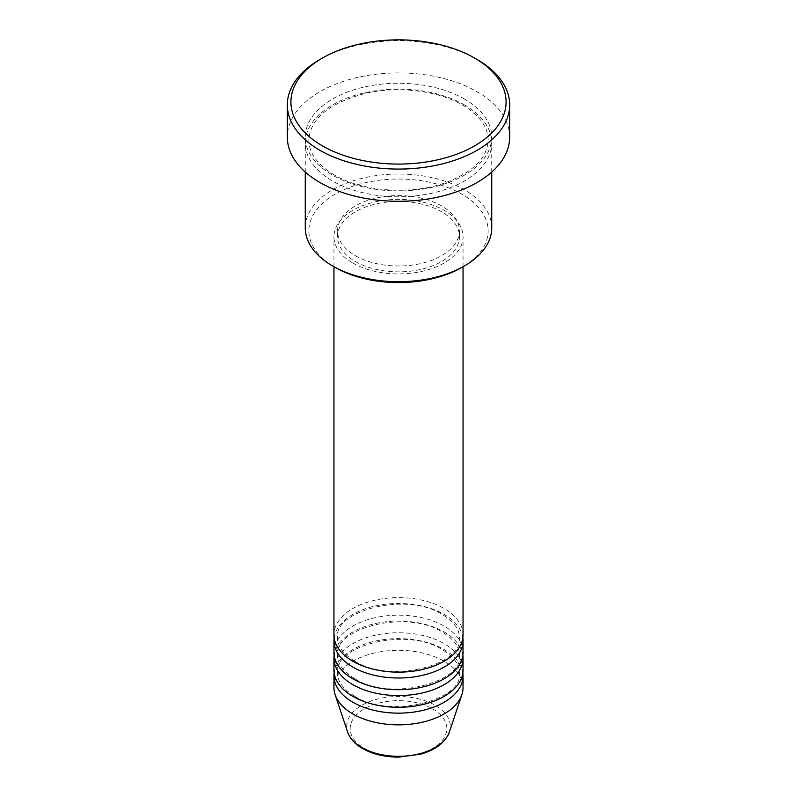 <?xml version="1.0" encoding="UTF-8"?>
<svg xmlns="http://www.w3.org/2000/svg" width="797" height="797" viewBox="0 0 797 797"><rect width="100%" height="100%" fill="white"/><g stroke="black" fill="none" stroke-linecap="round" stroke-linejoin="round"><path stroke-width="0.6" stroke-dasharray="3.98 2.99" d="M463.047 634.88A64.547 37.27 0 0 0 444.148 608.529A64.547 37.27 0 0 0 373.793 600.45A64.547 37.27 0 0 0 333.953 634.88M462.848 637.809A64.547 37.27 0 0 0 444.148 614.387A64.547 37.27 0 0 0 376.164 605.77A64.547 37.27 0 0 0 334.152 637.809M463.047 652.444A64.547 37.27 0 0 0 444.148 626.093A64.547 37.27 0 0 0 373.793 618.014A64.547 37.27 0 0 0 333.953 652.444M462.848 655.373A64.547 37.27 0 0 0 444.148 631.951A64.547 37.27 0 0 0 376.164 623.344A64.547 37.27 0 0 0 334.152 655.373M463.047 670.018A64.547 37.27 0 0 0 444.148 643.667A64.547 37.27 0 0 0 373.793 635.588A64.547 37.27 0 0 0 333.953 670.018M462.848 672.947A64.547 37.27 0 0 0 444.148 649.525A64.547 37.27 0 0 0 376.164 640.908A64.547 37.27 0 0 0 334.152 672.947M335.109 267.403A89.653 51.765 180 0 1 335.109 194.199A89.653 51.765 180 0 1 461.891 194.199A89.653 51.765 180 0 1 461.891 267.403M491.739 227.872A93.239 53.827 0 0 0 464.432 189.806A93.239 53.827 0 0 0 362.814 178.139A93.239 53.827 0 0 0 305.261 227.872M464.432 104.895A93.239 53.827 0 0 0 362.814 93.219A93.239 53.827 0 0 0 305.261 142.962A93.239 53.827 0 0 0 332.568 181.019A93.239 53.827 0 0 0 434.186 192.695A93.239 53.827 0 0 0 491.739 142.962A93.239 53.827 0 0 0 464.432 104.895M352.852 263.01A64.547 37.27 0 0 0 423.207 271.09A64.547 37.27 0 0 0 463.047 236.659A64.547 37.27 0 0 0 444.148 210.308A64.547 37.27 0 0 0 373.793 202.229A64.547 37.27 0 0 0 333.953 236.659A64.547 37.27 0 0 0 352.852 263.01M355.392 261.546A60.961 35.198 0 0 0 421.832 269.177A60.961 35.198 0 0 0 459.461 236.659A60.961 35.198 0 0 0 441.608 211.773A60.961 35.198 0 0 0 375.168 204.142A60.961 35.198 0 0 0 337.539 236.659A60.961 35.198 0 0 0 355.392 261.546M355.392 255.688A60.961 35.198 0 0 0 421.832 263.319A60.961 35.198 0 0 0 459.461 230.801A60.961 35.198 0 0 0 441.608 205.915A60.961 35.198 0 0 0 375.168 198.284A60.961 35.198 0 0 0 337.539 230.801A60.961 35.198 0 0 0 355.392 255.688M509.672 137.104A111.172 64.188 0 0 0 477.114 91.715A111.172 64.188 0 0 0 355.96 77.807A111.172 64.188 0 0 0 287.328 137.104M463.047 687.582A64.547 37.27 0 0 0 444.148 661.231A64.547 37.27 0 0 0 373.793 653.151A64.547 37.27 0 0 0 333.953 687.582M319.886 59.506A111.172 64.188 180 0 1 477.114 59.506M432.681 708.842A48.348 27.915 180 0 1 432.681 748.313A48.348 27.915 180 0 1 364.319 748.313A48.348 27.915 180 0 1 364.319 708.842A48.348 27.915 180 0 1 432.681 708.842M449.369 732.074A51.815 29.917 0 0 0 435.132 705.255A51.815 29.917 0 0 0 374.211 699.985A51.815 29.917 0 0 0 347.631 732.074M464.432 99.037A93.239 53.827 0 0 0 332.568 99.037A93.239 53.827 0 0 0 332.568 175.171A93.239 53.827 0 0 0 464.432 175.171A93.239 53.827 0 0 0 464.432 99.037M354.645 661.052C343.218 654.058 337.51 646.307 337.539 637.809C333.216 610.671 407.128 591.314 442.355 614.557C453.782 621.56 459.49 629.311 459.461 637.809C463.784 664.947 389.872 684.304 354.645 661.052M354.645 678.626C343.218 671.622 337.51 663.871 337.539 655.373C333.216 628.245 407.128 608.878 442.355 632.131C453.782 639.134 459.49 646.875 459.461 655.373C463.784 682.511 389.872 701.868 354.645 678.626M354.645 696.189C343.218 689.196 337.51 681.445 337.539 672.947C333.216 645.809 407.128 626.452 442.355 649.694C453.782 656.698 459.49 664.449 459.461 672.947C463.784 700.085 389.872 719.442 354.645 696.189M334.361 174.991C317.455 164.75 308.957 153.094 308.847 140.033C310.182 118.703 328.992 103.162 365.285 93.398C398.012 85.707 438.27 90.609 462.639 105.074C479.545 115.306 488.043 126.962 488.153 140.033C487.475 158.214 472.731 172.63 443.909 183.27C409.658 195.155 361.858 191.459 334.361 174.991M463.047 266.736L463.047 236.659M459.461 236.659L459.461 230.801M491.739 172.052L491.739 142.962M305.261 172.052L305.261 142.962M337.539 236.659L337.539 230.801M333.953 266.736L333.953 236.659"/><path stroke-width="1.2" d="M333.953 266.736L333.953 634.88A64.547 37.27 0 0 0 352.852 661.231A64.547 37.27 0 0 0 423.207 669.311A64.547 37.27 0 0 0 463.047 634.88L463.047 266.736M334.152 637.809A64.547 37.27 0 0 0 333.953 640.738A64.547 37.27 0 0 0 352.852 667.089A64.547 37.27 0 0 0 423.207 675.169A64.547 37.27 0 0 0 463.047 640.738A64.547 37.27 0 0 0 462.848 637.809M333.953 640.738L333.953 652.444A64.547 37.27 0 0 0 352.852 678.805A64.547 37.27 0 0 0 423.207 686.884A64.547 37.27 0 0 0 463.047 652.444L463.047 640.738M334.152 655.373A64.547 37.27 0 0 0 333.953 658.302A64.547 37.27 0 0 0 352.852 684.653A64.547 37.27 0 0 0 423.207 692.732A64.547 37.27 0 0 0 463.047 658.302A64.547 37.27 0 0 0 462.848 655.373M333.953 658.302L333.953 670.018A64.547 37.27 0 0 0 352.852 696.369A64.547 37.27 0 0 0 423.207 704.448A64.547 37.27 0 0 0 463.047 670.018L463.047 658.302M334.152 672.947A64.547 37.27 0 0 0 333.953 675.876A64.547 37.27 0 0 0 352.852 702.227A64.547 37.27 0 0 0 423.207 710.306A64.547 37.27 0 0 0 463.047 675.876A64.547 37.27 0 0 0 462.848 672.947M464.432 265.939L461.891 267.403A89.653 51.765 180 0 1 335.109 267.403L332.568 265.939A93.239 53.827 0 0 0 464.432 265.939A93.239 53.827 0 0 0 491.739 227.872L491.739 172.052M322.426 145.881A107.585 62.116 0 0 0 474.574 145.881A107.585 62.116 0 0 0 474.574 58.042L477.114 59.506A111.172 64.188 180 0 1 509.672 104.895A111.172 64.188 180 0 1 441.04 164.192A111.172 64.188 180 0 1 319.886 150.274A111.172 64.188 180 0 1 287.328 104.895A111.172 64.188 180 0 1 319.886 59.506L322.426 58.042A107.585 62.116 0 0 0 322.426 145.881M287.328 104.895L287.328 137.104A111.172 64.188 0 0 0 319.886 182.483A111.172 64.188 0 0 0 441.04 196.401A111.172 64.188 0 0 0 509.672 137.104L509.672 104.895M333.953 675.876L333.953 687.582A64.547 37.27 0 0 0 335.119 694.645A64.547 37.27 0 0 0 352.852 713.943A64.547 37.27 0 0 0 417.419 723.218A64.547 37.27 0 0 0 461.881 694.645A64.547 37.27 0 0 0 463.047 687.582L463.047 675.876M477.114 59.506L474.574 58.042A107.585 62.116 0 0 0 322.426 58.042M305.261 172.052L305.261 227.872A93.239 53.827 0 0 0 332.568 265.939L335.109 267.403M361.868 747.556A51.815 29.917 0 0 0 413.683 755.008A51.815 29.917 0 0 0 449.369 732.074C445.374 742.425 435.8 749.788 420.667 754.191L398.4 757.15C384.582 757.04 372.627 754.151 362.525 748.493C354.914 744.099 349.943 738.62 347.631 732.074A51.815 29.917 0 0 0 361.868 747.556M449.369 732.074L461.881 694.645M347.631 732.074L335.119 694.645"/></g></svg>
